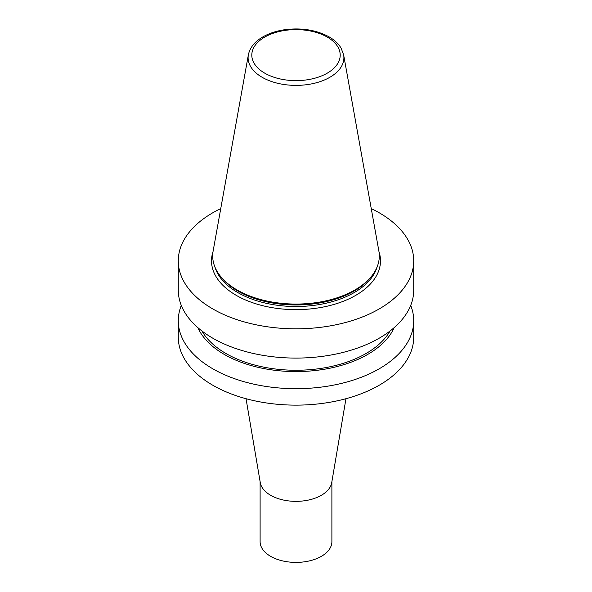 <?xml version="1.0" encoding="UTF-8"?>
<svg xmlns="http://www.w3.org/2000/svg" width="592" height="592" viewBox="0 0 592 592"><rect width="100%" height="100%" fill="white"/><g stroke="black" fill="none" stroke-linecap="round" stroke-linejoin="round"><path stroke-width="0.89" d="M343.641 54.878L378.865 251.015A83.309 48.1 180 0 1 372.05 275.606A83.309 48.1 180 0 1 296 304.066A83.309 48.1 180 0 1 219.95 275.606A83.309 48.1 180 0 1 213.135 251.015L248.359 54.878C249.854 47.752 254.516 41.862 262.345 37.2C268.768 33.426 276.331 30.917 285.018 29.674C301.728 27.602 316.431 30.007 329.122 36.889C334.502 39.982 338.506 43.749 341.133 48.174L343.641 54.878A47.893 27.654 180 0 1 296 85.381A47.893 27.654 180 0 1 248.359 54.878M372.05 275.606L371.08 276.856A82.251 47.486 180 0 1 296 304.954A82.251 47.486 180 0 1 220.92 276.856L219.95 275.606M371.243 208.584A117.719 67.969 180 0 1 379.243 212.794A117.719 67.969 180 0 1 413.719 260.857A117.719 67.969 180 0 1 296 328.819A117.719 67.969 180 0 1 178.281 260.857A117.719 67.969 180 0 1 220.757 208.584M413.719 260.857L413.719 290.124A117.719 67.969 180 0 1 296 358.086A117.719 67.969 180 0 1 178.281 290.124L178.281 260.857M390.084 330.972A99.071 57.195 180 0 1 296 370.252A99.071 57.195 180 0 1 201.916 330.972M394.183 327.62A101.373 58.527 180 0 1 296 371.584A101.373 58.527 180 0 1 197.817 327.62M410.7 305.42A117.719 67.969 180 0 1 413.719 320.723A117.719 67.969 180 0 1 296 388.685A117.719 67.969 180 0 1 178.281 320.723A117.719 67.969 180 0 1 181.3 305.42M413.719 320.723L413.719 337.166A117.719 67.969 180 0 1 296 405.135A117.719 67.969 180 0 1 178.281 337.166L178.281 320.723M345.957 398.712L331.72 482.65A35.89 20.72 180 0 1 296 501.35A35.89 20.72 180 0 1 260.28 482.65L246.043 398.712M331.89 481.644L331.89 541.68A35.89 20.72 180 0 1 296 562.4A35.89 20.72 180 0 1 260.11 541.68L260.11 481.644M327.25 37.074A44.2 25.515 180 0 1 307.44 79.765A44.2 25.515 180 0 1 253.309 48.514A44.2 25.515 180 0 1 327.25 37.074M377.06 267.073A82.251 47.486 180 0 1 296 306.508A82.251 47.486 180 0 1 214.94 267.073M378.969 251.637A84.493 48.781 180 0 1 296 309.638A84.493 48.781 180 0 1 213.031 251.637"/></g></svg>
